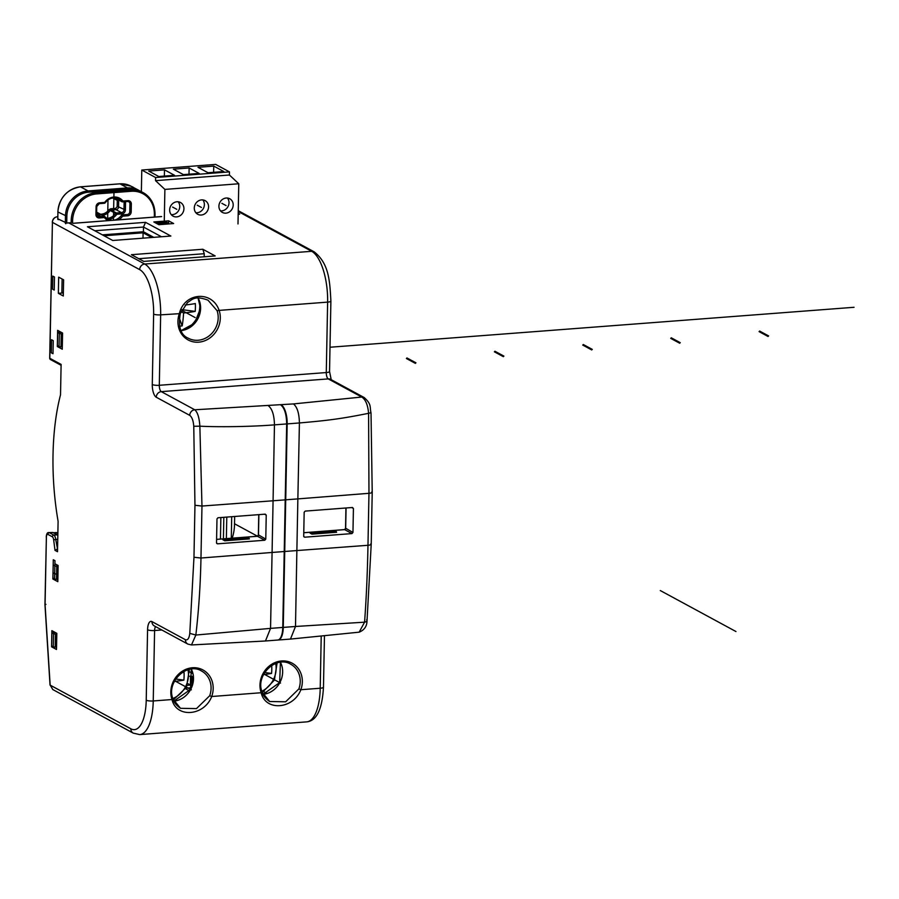 <?xml version="1.0" encoding="UTF-8"?>
<svg xmlns="http://www.w3.org/2000/svg" width="899" height="899" viewBox="0 0 899 899"><rect width="100%" height="100%" fill="white"/><g stroke="black" fill="none" stroke-linecap="round" stroke-linejoin="round"><path stroke-width="1.35" d="M231.29 538.231L231.706 516.7M220.446 539.063L220.862 517.532M223.413 538.838L223.829 517.307M192.88 673.654L189.689 671.935L192.88 673.654M190.543 676.655L190.386 685.004L188.037 683.734L192.06 685.903L192.217 677.565L189.689 676.194L193.296 676.441M192.217 677.565L193.364 677.475M51.322 352.801L51.569 339.755L53.243 340.665L52.996 353.712L51.322 352.801M151.762 237.505L143.087 232.807L104.07 235.774L143.087 232.807L142.986 238.179L143.087 232.807L151.762 237.505M56.794 634.177L55.468 634.087L55.221 647.134A2.675 0.596 1.1 0 1 53.311 646.752L51.636 645.842L51.895 632.795L55.356 632.536L56.817 633.334L51.872 630.649L51.569 646.819L56.502 649.494L56.817 633.323M55.221 647.134L56.547 647.213M55.468 634.087A2.675 0.596 -178.9 0 1 53.569 633.705L51.895 632.795M54.715 573.697L53.041 572.787L53.288 559.751L54.963 560.65L54.715 573.697A2.675 0.596 1.1 0 0 56.626 574.079L57.952 574.169M52.794 276.105L54.468 277.004L54.221 290.051L52.547 289.141L52.794 276.105M232.2 538.164A42.826 38.354 -61.6 0 0 234.504 524.713L234.661 516.476M56.749 532.68A1.607 1.438 118.4 0 0 56.738 532.68L53.524 532.77L56.244 532.556A5.349 2.056 85.6 0 1 56.749 532.68L57.873 533.287M226.784 517.082L226.368 538.613M168.798 223.918A2.686 1.034 -94.4 0 0 168.135 222.941L166.461 222.042L155.538 222.873M58.098 566.336L56.772 566.258A2.675 0.596 -178.9 0 1 54.861 565.876L53.187 564.965L52.94 578.012L54.614 578.911A2.675 0.596 1.1 0 0 56.525 579.304L57.851 579.383M61.121 332.248L57.66 332.506L57.401 345.553L59.076 346.463A2.675 0.596 1.1 0 0 60.986 346.845L62.312 346.935M62.559 333.889L61.233 333.799A2.675 0.596 -178.9 0 1 59.334 333.417L57.66 332.506M63.357 292.872L61.874 292.074L62.121 279.027L63.604 279.825L58.66 277.139L58.356 293.321L63.29 295.996L63.604 279.814M118.724 219.805A12.575 11.271 118.4 0 0 122.612 216.176L121.432 215.355A1.068 0.955 -61.6 0 1 122.208 214.906L122.612 216.176L127.68 215.782A3.742 3.36 118.4 0 0 131.198 211.872L131.344 204.039A3.742 3.36 118.4 0 0 127.961 200.657L122.905 201.039L122.466 201.859A1.068 0.955 -61.6 0 1 121.691 201.511L122.905 201.039A12.575 11.271 118.4 0 0 113.903 197.038A12.575 11.271 118.4 0 0 104.677 202.432L105.026 202.781A1.068 0.955 -61.6 0 1 104.475 203.196M108.15 220.603A12.575 11.271 118.4 0 1 104.396 217.558L103.992 216.288A1.068 0.955 -61.6 0 1 104.756 216.625L104.396 217.558L99.317 217.951A3.742 3.36 118.4 0 1 95.946 214.558L96.092 206.725A3.742 3.36 118.4 0 1 99.609 202.814L104.677 202.432L104.34 203.264A1.068 1.068 0 0 0 105.138 202.826C109.06 198.038 113.589 196.746 118.713 198.949A11.507 10.305 118.4 0 0 113.454 197.859A11.507 10.305 118.4 0 0 105.059 202.736M237.999 223.952L238.774 183.767L229.425 175.013L229.481 171.889L155.594 177.519L155.538 180.654L164.888 189.408L164.27 221.165M155.594 177.519L141.784 170.035L141.368 191.667M238.774 183.767L164.888 189.408M194.285 208.006A7.765 6.956 118.4 0 0 197.735 214.288A7.765 6.956 118.4 0 0 208.568 206.916A7.765 6.956 118.4 0 0 205.118 200.634A7.765 6.956 118.4 0 0 194.285 208.006M169.653 209.883A7.765 6.956 118.4 0 0 173.102 216.165A7.765 6.956 118.4 0 0 183.935 208.793A7.765 6.956 118.4 0 0 180.497 202.511A7.765 6.956 118.4 0 0 169.653 209.883M218.918 206.129A7.765 6.956 118.4 0 0 222.356 212.411A7.765 6.956 118.4 0 0 233.201 205.039A7.765 6.956 118.4 0 0 229.751 198.758A7.765 6.956 118.4 0 0 218.918 206.129M229.481 171.889L215.67 164.405L141.784 170.035M155.538 180.654L229.425 175.013M213.748 166.101L223.795 171.54L208.029 172.743L197.982 167.304L213.748 166.101L213.625 172.316M189.116 167.978L199.162 173.428L183.407 174.62L173.361 169.181L189.116 167.978L189.004 174.192M164.495 169.855L174.541 175.305L158.775 176.507L148.728 171.057L164.495 169.855L164.371 176.08M202.803 199.915A7.765 6.956 -61.6 0 1 204.388 204.646A7.765 6.956 -61.6 0 1 195.858 212.737M178.182 201.792A7.765 6.956 -61.6 0 1 179.755 206.523A7.765 6.956 -61.6 0 1 171.237 214.614M227.436 198.038A7.765 6.956 -61.6 0 1 229.009 202.769A7.765 6.956 -61.6 0 1 220.491 210.86M198.994 299.985A23.79 21.306 -61.6 0 1 182.508 330.416M181.092 311.638L183.576 312.987A53.378 11.867 1.1 0 0 195.195 311.391A50.187 43.691 -112.7 0 0 195.341 303.559A53.378 11.867 -178.9 0 1 185.138 305.008M183.576 312.987A53.378 20.553 85.6 0 1 182.171 325.887A50.187 37.443 -156.5 0 1 179.44 326.213M182.171 325.887L179.216 317.785M182.048 309.661L195.195 311.391M187.947 669.755A23.79 21.306 -61.6 0 1 172.844 698.523M174.305 681.487A53.378 11.867 1.1 0 0 183.89 680.105A50.187 43.691 -112.7 0 0 184.037 672.283A53.378 11.867 -178.9 0 1 181.935 672.654M175.721 679.037L183.89 680.105M275.69 663.428A23.79 21.306 -61.6 0 1 261.845 691.241M263.486 674.632A53.378 11.867 1.1 0 0 271.565 673.418A50.187 43.691 -112.7 0 0 271.712 665.597A53.378 11.867 -178.9 0 1 271.374 665.653M264.688 672.519L271.565 673.418M194.959 505.283L201.972 506.047L200.971 558.021L272.082 552.458L270.543 628.379L195.847 635.042C198.724 610.668 200.432 584.991 200.971 558.021L193.97 557.268L194.959 505.283L193.768 426.283C193.33 420.676 191.993 417.035 189.734 415.36L156.269 397.234A10.709 4.124 85.6 0 1 152.279 384.525L153.628 314.088A37.466 14.429 -94.4 0 0 139.682 269.633L52.423 222.356L49.816 357.993M193.97 557.268L189.79 633.357L195.847 635.042L191.487 644.954L187.801 644.066A5.349 4.798 -61.6 0 1 185.43 639.728C187.734 640.459 189.183 638.335 189.79 633.357M57.738 216.917L57.446 216.76A5.349 4.798 118.4 0 0 52.423 222.356L49.681 358.139A1.607 1.607 0 0 0 50.524 359.578A1.607 1.438 -61.6 0 1 49.805 358.285L61.11 364.398L60.525 394.796A139.176 53.592 -94.4 0 0 58.098 521.319L57.514 551.716L54.996 550.357L53.659 539.85A3.742 1.438 -94.4 0 0 52.344 536.793L47.905 534.388A3.742 1.438 -94.4 0 0 46.377 537.254L45.074 604.656L50.153 685.072L52.805 689.555L133.243 733.123L139.75 734.595A42.826 16.485 -94.4 0 0 153.235 700.962L172.001 699.534A23.014 20.621 -61.6 0 1 192.431 667.755A23.014 20.621 -61.6 0 1 211.703 696.511C204.14 716.188 176.26 718.323 172.001 699.534L172.777 698.545M53.232 562.841L52.861 578.99L57.806 581.664L58.12 565.493L54.906 563.752M62.582 333.035L57.637 330.36L57.334 346.542L62.267 349.217L62.582 333.035M51.569 646.819L53.221 646.696M52.861 578.99L54.524 578.866M238.201 213.321L239.673 214.119L238.19 214.232M189.599 690.938L185.61 688.78M191.318 687.757L185.981 688.162M209.703 695.725L196.488 708.603L180.497 708.311C176.114 705.209 173.586 701.995 172.9 698.68C166.045 681.936 187.262 661.855 201.578 671.025A21.407 19.182 -61.6 0 1 211.074 688.353A21.407 19.182 -61.6 0 1 209.703 695.725L211.703 696.511L261.16 692.736A23.014 20.621 -61.6 0 1 281.589 660.967A23.014 20.621 -61.6 0 1 300.862 689.713C293.299 709.39 265.419 711.525 261.16 692.736L261.924 691.747M321.213 636.436L320.213 688.241A5.349 1.191 1.1 0 0 323.471 687.207C322.224 709.322 316.639 720.874 306.728 721.863A42.826 16.485 -94.4 0 0 320.213 688.241L300.862 689.713L298.861 688.926L285.646 701.804L269.644 701.512L262.036 692.061M264.778 540.232L217.491 543.839L216.524 542.872L216.985 518.869L217.985 517.757L265.272 514.149L266.239 515.116L265.778 539.119L264.778 540.232L257.485 536.287A1.068 0.955 118.4 0 0 258.485 535.163L258.878 514.633M222.885 539.76L224.772 540.782L224.154 539.557A1.607 0.618 -94.4 0 0 223.694 539.164A1.607 0.618 -94.4 0 0 223.536 539.231L222.885 539.76M224.154 539.557L248.776 537.681L249.394 538.906L224.772 540.782M265.272 514.149L266.239 515.116L264.553 514.206M216.648 543.378L217.491 543.839L216.524 542.872M193.768 426.283L199.859 426.182C218.446 427.16 251.248 426.733 274.453 424.867L273.071 500.777L201.972 506.047L199.859 426.182C199.32 417.709 197.623 412.236 194.757 409.775L293.456 403.921L361.746 397.043L328.27 378.906A5.349 4.798 -61.6 0 1 330.72 379.423L364.196 397.549A5.349 4.798 118.4 0 0 361.746 397.043C365.556 399.448 367.848 404.865 368.59 413.315L368.972 493.315C371.804 493.012 372.748 492.517 371.793 491.809M370.804 543.794C371.748 544.491 370.804 544.996 367.972 545.288L296.872 550.559L297.861 498.889L368.972 493.315L367.972 545.288C367.477 572.292 366.343 597.914 364.578 622.175L359.162 632.177C364.331 630.064 366.949 626.255 367.028 620.748L371.22 544.266L372.22 492.281L371.017 412.911C369.545 406.786 371.939 404.561 364.196 397.549M268.441 405.82C272.228 408.865 274.229 415.214 274.453 424.867L286.68 423.935L285.219 499.855L273.071 500.777L272.082 552.458L284.23 551.525L282.769 627.435A16.058 6.181 85.6 0 1 277.712 640.043L265.463 640.987L270.543 628.379L283.264 627.401L287.174 423.901L299.412 422.957C327.562 420.507 340.856 418.878 368.59 413.315L370.59 412.798M303.828 536.737L304.671 537.197L303.705 536.22L304.165 512.228L305.177 511.104L352.464 507.497L353.419 508.463L352.959 532.466L351.959 533.59L304.671 537.197L303.705 536.22M352.464 507.497L353.419 508.463L351.734 507.553M293.456 403.921C297.209 406.966 299.187 413.315 299.412 422.957L297.861 498.889L285.219 499.855L284.23 551.525L296.872 550.559L295.501 626.479L364.578 622.175C366.837 621.692 367.511 620.917 366.623 619.872M310.076 533.118L311.953 534.141L311.335 532.916A1.607 0.618 -94.4 0 0 310.885 532.511A1.607 0.618 -94.4 0 0 310.728 532.579L310.076 533.118M311.335 532.916L335.968 531.028L336.586 532.264L311.953 534.141M335.968 531.028A1.607 0.618 -94.4 0 0 335.507 530.635A1.607 0.618 -94.4 0 0 335.349 530.702M180.497 708.311L172.878 698.849M45.928 604.364L45.074 604.656M156.269 397.234A5.349 4.798 -61.6 0 1 161.292 391.638A5.349 2.056 85.6 0 1 159.303 385.289L326.281 372.557L327.629 302.12L219.12 310.391A23.014 20.621 -61.6 0 1 198.69 342.171A23.014 20.621 -61.6 0 1 179.418 313.414C184.441 292.355 212.321 290.231 219.12 310.391L217.097 310.706A21.407 19.182 -61.6 0 1 218.187 317.886A21.407 19.182 -61.6 0 1 188.296 338.215C180.71 335.057 178.047 326.865 180.306 313.616L180.16 313.515M152.279 384.525A5.349 1.191 1.1 0 0 159.303 385.289L160.651 314.852L180.306 313.616L187.52 302.536C192.521 299.536 194.465 295.22 208.006 300.187L217.097 310.706M57.57 548.862L54.996 550.357M57.75 539.333L55.738 539.49A5.349 2.056 -94.4 0 0 53.85 535.119L49.411 532.714A5.349 2.056 -94.4 0 0 48.906 532.59L52.861 532.455L57.828 535.321M87.428 226.762L145.548 222.334L170.866 236.044L112.746 240.483L87.428 226.762M131.411 254.698L202.837 249.259L215.187 255.945L143.761 261.395L131.411 254.698M168.619 220.828L153.841 221.952L158.865 224.683L173.642 223.548L168.619 220.828L168.574 223.435M138.783 258.698L204.23 253.709L204.174 256.788M202.837 249.259L204.23 253.709M153.774 237.347L143.402 231.74L102.374 234.864M143.402 231.74L143.492 227.042L161.449 236.763M94.788 230.751L143.492 227.042L145.548 222.334M248.776 537.681A1.607 0.618 -94.4 0 0 248.326 537.276A1.607 0.618 -94.4 0 0 248.169 537.355M190.521 685.072L187.397 685.319M57.334 346.542L58.986 346.407M58.356 293.321L63.346 292.939M96.991 215.782L98.598 215.659L98.193 214.389A1.068 0.955 -61.6 0 1 98.969 214.726L98.598 215.659A12.575 11.271 118.4 0 0 99.441 216.637M116.117 198.027A12.575 11.271 118.4 0 1 117.106 199.14L116.668 199.96A1.068 0.955 -61.6 0 1 115.904 199.623L118.814 199.016M108.498 219.558A12.575 11.271 118.4 0 0 116.814 214.265L115.634 213.456A1.068 0.955 -61.6 0 1 116.42 212.996L121.477 212.613A2.675 2.394 118.4 0 0 123.995 209.815L124.141 201.994A2.675 2.394 118.4 0 0 124.141 201.758M660.405 590.609L735.955 631.536M330 347.239L854.05 307.289L330 347.239M768.072 336.496L759.071 331.619L768.072 336.496M679.7 343.238L670.71 338.361L679.7 343.238M591.733 349.936L582.732 345.07L591.733 349.936M503.361 356.678L494.371 351.801L503.361 356.678M415.394 363.387L406.393 358.51L415.394 363.387M107.599 220.334L107.992 199.96M108.15 191.745L108.195 189.655M660.304 590.553L734.281 630.626M113.443 220.21L113.982 191.554M221.873 203.32L226.054 205.579M197.241 205.197L201.432 207.455M172.608 207.073L176.8 209.332M768.623 335.934L759.621 331.057M680.251 342.676L671.261 337.799M592.284 349.374L583.282 344.508M503.912 356.116L494.922 351.239M415.945 362.825L406.944 357.948M174.664 680.801L191.375 689.859M263.812 674.003L280.533 683.06M195.139 317.572L181.722 310.301M53.311 646.752L53.569 633.705M56.806 564.786L56.626 574.079M135.535 190.138A23.014 20.621 -61.6 0 0 127.872 189.195L88.473 192.206A23.014 20.621 -61.6 0 0 66.852 216.254L66.728 223.042L71.156 222.705M125.523 201.657A3.742 3.36 118.4 0 1 125.545 202.14L125.399 209.973A3.742 3.36 118.4 0 1 121.882 213.883L116.814 214.265L116.42 212.996L110.982 210.04A1.068 0.955 118.4 0 0 110.195 210.501L115.634 213.456A11.507 10.305 118.4 0 1 107.206 218.39A11.507 10.305 118.4 0 1 106.554 218.412M66.852 216.254L57.839 211.928C59.413 197.6 66.942 189.24 80.438 186.823L80.539 186.857A24.082 21.576 118.4 0 0 57.918 212.018L57.794 218.805L66.728 223.042M127.872 189.195L127.478 187.925L119.938 183.845L80.539 186.857L88.068 190.936L127.478 187.925A24.082 21.576 -61.6 0 1 138.502 190.228A24.082 21.576 -61.6 0 1 140.255 191.307L130.962 186.149A24.082 21.576 118.4 0 0 119.938 183.845L119.747 183.868M65.796 223.75A1.068 0.955 -61.6 0 1 65.324 222.885L65.458 216.108A24.082 21.576 -61.6 0 1 88.068 190.936L88.473 192.206M57.794 218.805A1.068 0.955 118.4 0 0 58.266 219.671A1.068 1.068 0 0 1 57.705 218.704L57.794 218.805M57.794 218.614L57.929 211.838M99.059 214.85A11.507 10.305 118.4 0 0 100.778 216.535L99.025 214.782A1.068 1.068 0 0 0 98.688 214.49L96.609 213.366M96.598 214.513L98.193 214.389L96.609 213.524M112.836 197.96L115.904 199.623A11.507 10.305 118.4 0 0 114.139 197.847M119.893 199.713L116.87 199.949M125.545 202.14L123.77 201.792M118.69 199.971L118.556 206.871L125.399 209.973M121.882 213.883L121.477 212.613L116.038 209.669L115.645 208.399L117.151 206.714L117.286 199.949M117.151 206.714L118.556 206.871A2.675 2.394 -61.6 0 1 116.038 209.669L110.982 210.04L110.577 208.782L109.015 209.692L110.195 210.501A11.507 10.305 -61.6 0 1 102.565 215.355M109.015 209.692A10.44 9.35 -61.6 0 1 100.43 214.198M110.577 208.782L115.645 208.399M57.839 534.95L54.019 532.882A1.607 1.438 118.4 0 0 53.749 532.927M157.201 223.772L168.135 222.941M56.772 566.258L56.525 579.304M54.614 578.911L54.861 565.876M61.233 333.799L60.986 346.845M59.076 346.463L59.334 333.417M154.325 217.086L154.37 214.535A25.689 23.014 -61.6 0 0 131.209 191.285L96.732 193.914A25.689 23.014 -61.6 0 0 72.605 220.761L72.561 223.121M154.83 217.052L154.931 214.423M131.209 191.285L130.805 190.015A26.768 23.97 -61.6 0 1 143.053 192.577A26.768 23.97 -61.6 0 1 154.931 214.232L154.37 214.535M72.605 220.761L71.201 220.615A26.768 23.97 -61.6 0 1 96.328 192.644L130.805 190.015M96.328 192.644L96.732 193.914M71.145 223.222L71.201 220.615M133.434 187.363A26.768 23.97 118.4 0 0 131.468 186.419L143.053 192.577C150.908 197.218 154.898 204.466 155.021 214.322L154.976 216.929M96.508 214.445A2.675 2.394 118.4 0 0 98.924 216.681L103.992 216.288L96.631 212.299M98.924 216.681L99.317 217.951M95.946 214.558L96.598 214.355L96.654 206.613M96.654 206.433L96.092 206.725M99.609 202.814L99.171 203.635M99.373 203.612L104.34 203.264L99.272 203.657L96.744 206.523L96.598 214.355L97.699 216.423M118.612 199.848L121.691 201.511A11.507 10.305 118.4 0 0 118.713 198.949M118.466 199.859L121.972 201.758A1.068 1.068 0 0 0 122.567 201.882L127.624 201.488L122.657 201.837M131.344 204.039L129.939 203.893A2.675 2.394 118.4 0 0 128.748 201.724L127.624 201.488L127.961 200.657M128.748 201.724A2.675 2.394 118.4 0 0 127.714 201.466M127.68 215.782L127.276 214.513A2.675 2.394 118.4 0 0 129.793 211.715L129.939 203.893M129.793 211.715L131.198 211.872M122.208 214.906L127.276 214.513M114.038 220.154A11.507 10.305 118.4 0 0 121.432 215.355M104.857 216.76A11.507 10.305 118.4 0 0 107.745 219.187A11.507 10.305 118.4 0 0 111.982 220.311M185.43 639.728L151.953 621.602A5.349 4.798 118.4 0 0 154.336 625.929L187.801 644.066M46.377 537.254L44.95 604.577L50.029 685.06L130.872 728.797A37.466 14.429 -94.4 0 0 146.222 700.209L147.571 629.772A10.709 4.124 85.6 0 1 151.953 621.602M263.845 691.691L267.059 693.421M262.699 693.556L263.879 694.197M269.644 701.512C265.272 698.411 262.733 695.197 262.047 691.882C255.204 675.138 276.409 655.056 290.725 664.237A21.407 19.182 -61.6 0 1 300.232 681.554A21.407 19.182 -61.6 0 1 298.861 688.926M263.07 694.365A21.407 19.182 118.4 0 0 280.466 662.282M257.181 536.31A1.607 0.618 85.6 0 1 257.328 536.254A1.607 0.618 85.6 0 1 257.485 536.287L216.592 539.4M258.496 534.883L265.778 539.119M189.734 415.36A5.349 4.798 -61.6 0 1 194.757 409.775L161.292 391.638L328.27 378.906A5.349 2.056 85.6 0 1 326.281 372.557A5.349 1.191 1.1 0 0 329.54 371.523L330.888 301.086C329.809 281.196 329.124 263.587 314.144 251.821L238.257 210.703M280.702 404.887C284.5 407.876 286.489 414.225 286.68 423.935L287.174 423.901A16.058 6.181 -94.4 0 0 281.196 404.853M290.467 639.077L278.207 640.009A16.058 6.181 85.6 0 0 283.264 627.401L295.501 626.479L290.467 639.077L359.162 632.177M344.373 529.657A1.607 0.618 85.6 0 1 344.519 529.601A1.607 0.618 85.6 0 1 344.665 529.635A1.068 0.955 118.4 0 0 345.677 528.522L346.07 507.991M345.677 528.241L352.959 532.466M351.959 533.59L344.665 529.635L303.772 532.759M147.571 629.772A5.349 1.191 1.1 0 0 154.594 630.525A5.349 2.056 85.6 0 1 155.651 626.648M146.222 700.209A5.349 1.191 1.1 0 0 153.235 700.962L154.594 630.525L161.798 629.974M173.912 701.153A21.407 19.182 118.4 0 0 191.318 669.081M130.872 728.797A5.349 4.798 118.4 0 0 133.243 733.123M52.805 689.555L50.153 685.038M48.906 532.59C47.389 532.275 46.501 533.781 46.242 537.108L46.388 536.961M330.888 301.086A5.349 1.191 1.1 0 1 327.629 302.12A42.826 16.485 -94.4 0 0 311.695 251.304L238.235 211.512M153.628 314.088A5.349 1.191 1.1 0 0 160.651 314.852A42.826 16.485 -94.4 0 0 144.705 264.036L311.695 251.304A5.349 4.798 -61.6 0 1 314.144 251.821M139.682 269.633A5.349 4.798 -61.6 0 1 144.705 264.036L68.751 222.885M52.434 222.075L52.288 222.21C52.636 219.075 54.3 217.243 57.289 216.726L57.446 216.76A1.607 0.618 -94.4 0 0 57.289 216.726A1.607 0.618 -94.4 0 0 57.131 216.794M57.558 549.255L55.738 539.49L53.659 539.85M52.344 536.793A1.607 1.438 -61.6 0 1 53.85 535.119L57.3 534.849M47.905 534.388A1.607 1.438 -61.6 0 1 49.411 532.714L52.861 532.455M161.618 216.58L72.954 223.334M198.027 297.951L200.488 308.222L194.633 323.247L181.025 330.641A21.407 19.182 118.4 0 0 200.612 308.368A21.407 19.182 118.4 0 0 198.072 297.951M257.496 536.22L234.527 523.769M80.438 186.823L119.837 183.823L130.962 186.149M112.701 197.982L116.185 199.859A1.068 1.068 0 0 0 116.769 199.983L119.927 199.747M107.745 219.187L104.823 216.681A1.068 1.068 0 0 0 104.486 216.389L96.631 212.142M199.039 315.796L195.78 321.82M189.374 669.395L186.453 687.297L173.35 699.883M277.094 662.956L274.397 680.082L262.294 692.567M306.728 721.863L139.75 734.595M263.047 694.309L279.668 682.599L280.421 662.282M216.592 539.355L257.328 536.254L258.361 535.029L258.755 514.644M265.463 640.987L191.487 644.954M303.772 532.714L344.519 529.601L345.542 528.376L345.935 508.002M335.507 530.635L310.885 532.511M323.471 687.207L324.46 636.11M173.889 701.108L190.509 689.398L191.262 669.081M331.248 379.805L329.54 371.523M50.524 359.578L61.098 365.309M161.112 216.569L72.875 223.3M238.19 214.187L239.527 214.086M248.326 537.276L223.694 539.164"/></g></svg>
